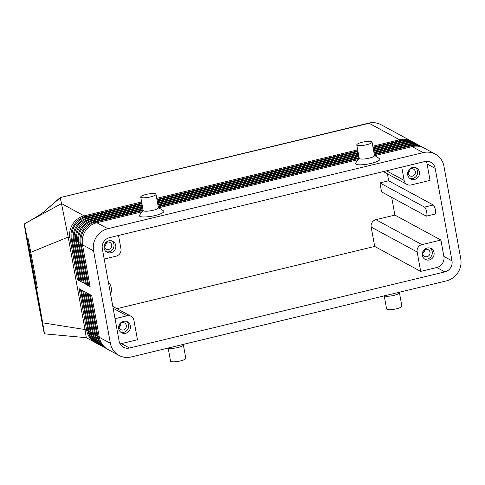 <?xml version="1.0" encoding="UTF-8"?>
<svg xmlns="http://www.w3.org/2000/svg" width="485" height="485" viewBox="0 0 485 485"><rect width="100%" height="100%" fill="white"/><g stroke="black" fill="none" stroke-linecap="round" stroke-linejoin="round"><path stroke-width="0.73" d="M374.844 155.606L412.129 146.609L423.175 152.599A18.624 17.575 -61.5 0 1 435.306 154.127A18.624 17.575 -61.5 0 1 436.518 154.854A18.624 17.575 -61.5 0 1 443.945 166.27L460.75 258.729A18.624 17.575 -61.5 0 1 457.919 272.625A18.624 17.575 -61.5 0 1 446.485 280.857L131.144 356.966A18.624 17.575 -61.5 0 1 119.013 355.438L107.967 349.449A18.624 17.575 -61.5 0 1 106.761 348.721A18.624 17.575 -61.5 0 1 99.328 337.305L91.738 295.553L90.386 294.819L97.976 336.572A18.624 17.575 118.5 0 0 105.409 347.987A18.624 17.575 118.5 0 0 106.615 348.715A18.624 17.575 118.5 0 0 107.3 349.067M119.013 355.438A18.624 17.575 -61.5 0 1 117.806 354.717A18.624 17.575 -61.5 0 1 110.374 343.301L99.328 337.305M106.615 348.715L105.718 348.224A18.624 17.575 -61.5 0 1 104.505 347.502A18.624 17.575 -61.5 0 1 97.073 336.087L89.489 294.328L88.131 293.595L95.721 335.353A18.624 17.575 118.5 0 0 103.153 346.769A18.624 17.575 118.5 0 0 104.36 347.49L103.463 347.005A18.624 17.575 -61.5 0 1 102.25 346.278A18.624 17.575 -61.5 0 1 94.817 334.862L87.233 293.104L85.881 292.37L93.466 334.129A18.624 17.575 118.5 0 0 100.898 345.544A18.624 17.575 118.5 0 0 102.111 346.272L101.207 345.781A18.624 17.575 -61.5 0 1 99.995 345.053A18.624 17.575 -61.5 0 1 92.568 333.638L84.978 291.885L83.626 291.152L91.21 332.904A18.624 17.575 118.5 0 0 98.643 344.32A18.624 17.575 118.5 0 0 99.855 345.047L98.952 344.556A18.624 17.575 -61.5 0 1 97.74 343.835A18.624 17.575 -61.5 0 1 90.313 332.419L82.723 290.66L81.371 289.927L88.961 331.685A18.624 17.575 118.5 0 0 96.388 343.101A18.624 17.575 118.5 0 0 97.6 343.823L96.697 343.338A18.624 17.575 -61.5 0 1 95.49 342.61A18.624 17.575 -61.5 0 1 88.058 331.194L80.468 289.436L79.116 288.702L86.706 330.461L84.996 329.533L86.269 337.681L95.345 342.604A18.624 17.575 118.5 0 0 96.03 342.956M87.912 330.394L86.706 330.461A18.624 17.575 118.5 0 0 94.132 341.876A18.624 17.575 118.5 0 0 95.345 342.604M104.36 347.49A18.624 17.575 118.5 0 0 105.045 347.842M102.111 346.272A18.624 17.575 118.5 0 0 102.796 346.623M99.855 345.047A18.624 17.575 118.5 0 0 100.54 345.399M97.6 343.823A18.624 17.575 118.5 0 0 98.285 344.174M142.966 210.514L95.442 221.984A18.624 17.575 118.5 0 0 84.002 230.217A18.624 17.575 118.5 0 0 81.171 244.113L88.761 285.871L90.113 286.605L82.523 244.846A18.624 17.575 -61.5 0 1 85.354 230.951A18.624 17.575 -61.5 0 1 96.794 222.718L142.026 211.806M82.523 244.846L93.569 250.836A18.624 17.575 -61.5 0 1 96.4 236.941A18.624 17.575 -61.5 0 1 107.84 228.714L96.794 222.718M412.129 146.609A18.624 17.575 -61.5 0 1 424.26 148.137L435.306 154.127M141.935 203.7L86.421 217.098A18.624 17.575 118.5 0 0 74.987 225.331A18.624 17.575 118.5 0 0 72.156 239.22L79.746 280.979L80.953 280.912M141.626 202.002L84.166 215.873A18.624 17.575 118.5 0 0 72.732 224.106A18.624 17.575 118.5 0 0 69.901 238.002L77.491 279.754L78.843 280.488L71.253 238.735A18.624 17.575 -61.5 0 1 74.084 224.84A18.624 17.575 -61.5 0 1 85.518 216.607L141.814 203.021M84.578 216.862L84.166 215.873L61.51 203.585L68.197 237.074L29.912 252.673A55.866 0.43 -100.4 0 0 24.256 223.943A55.866 0.43 -100.4 0 0 24.25 223.949A55.866 0.43 -100.4 0 0 24.856 228.126A55.866 0.43 -100.4 0 0 25.741 233.376A55.866 0.43 -100.4 0 0 39.527 309.169A55.866 0.43 -100.4 0 0 40.879 316.311A55.866 0.43 -100.4 0 0 43.25 328.49A55.866 0.43 -100.4 0 0 44.42 333.838A55.866 0.43 -100.4 0 0 42.662 322.822A55.866 0.43 -100.4 0 0 29.912 252.673M142.244 205.391L88.676 218.317A18.624 17.575 118.5 0 0 77.242 226.55A18.624 17.575 118.5 0 0 74.411 240.445L82.001 282.203L83.208 282.131M79.746 280.979L81.098 281.712L73.508 239.954A18.624 17.575 -61.5 0 1 76.339 226.065A18.624 17.575 -61.5 0 1 87.773 217.832L142.123 204.712M142.554 207.083L90.931 219.541A18.624 17.575 118.5 0 0 79.498 227.774A18.624 17.575 118.5 0 0 76.666 241.663L84.251 283.422L85.457 283.355M82.001 282.203L83.353 282.937L75.763 241.178A18.624 17.575 -61.5 0 1 78.594 227.283A18.624 17.575 -61.5 0 1 90.028 219.05L142.426 206.404M142.857 208.774L93.187 220.766A18.624 17.575 118.5 0 0 81.747 228.999A18.624 17.575 118.5 0 0 78.916 242.888L86.506 284.646L87.712 284.58M84.251 283.422L85.602 284.155L78.018 242.397A18.624 17.575 -61.5 0 1 80.85 228.508A18.624 17.575 -61.5 0 1 92.283 220.275L142.736 208.095M86.506 284.646L87.858 285.38L80.274 243.622A18.624 17.575 -61.5 0 1 83.105 229.732A18.624 17.575 -61.5 0 1 94.539 221.499L143.045 209.793M372.989 147.222L400.859 140.498A18.624 17.575 -61.5 0 1 412.99 142.026L413.893 142.511A18.624 17.575 118.5 0 0 401.762 140.983L373.111 147.901M414.56 142.893A18.624 17.575 118.5 0 0 413.893 142.511M412.305 141.675A18.624 17.575 118.5 0 0 411.638 141.293A18.624 17.575 118.5 0 0 399.507 139.765L372.801 146.209M373.292 148.913L403.114 141.717A18.624 17.575 -61.5 0 1 415.245 143.245L416.142 143.736A18.624 17.575 118.5 0 0 404.017 142.208L373.42 149.592M416.815 144.118A18.624 17.575 118.5 0 0 416.142 143.736M373.602 150.611L405.369 142.942A18.624 17.575 -61.5 0 1 417.494 144.469L418.397 144.96A18.624 17.575 118.5 0 0 406.266 143.433L373.723 151.284M419.064 145.342A18.624 17.575 118.5 0 0 418.397 144.96M373.911 152.302L407.624 144.166A18.624 17.575 -61.5 0 1 419.749 145.694L420.653 146.179A18.624 17.575 118.5 0 0 408.522 144.651L374.032 152.975M421.32 146.561A18.624 17.575 118.5 0 0 420.653 146.179M374.22 153.994L409.873 145.385A18.624 17.575 -61.5 0 1 422.005 146.913L422.908 147.404A18.624 17.575 118.5 0 0 410.777 145.876L374.341 154.673M423.575 147.786A18.624 17.575 118.5 0 0 422.908 147.404M435.184 168.38L451.99 260.845A9.312 8.785 -61.5 0 1 444.86 271.909L129.519 348.018A9.312 8.785 -61.5 0 1 123.457 347.254A9.312 8.785 -61.5 0 1 119.134 341.185L102.329 248.72A9.312 8.785 -61.5 0 1 109.464 237.662L424.799 161.547A9.312 8.785 -61.5 0 1 430.868 162.311A9.312 8.785 -61.5 0 1 435.184 168.38L427.073 163.978L430.056 180.384L411.074 184.967A6.208 5.856 -61.5 0 1 407.03 184.458A6.208 5.856 -61.5 0 1 406.63 184.215A6.208 5.856 -61.5 0 1 404.15 180.408L386.442 170.805M371.171 227.053L417.161 251.994A6.208 5.856 -61.5 0 1 418.106 247.362A6.208 5.856 -61.5 0 1 421.914 244.622L375.93 219.681A6.208 5.856 118.5 0 0 372.116 222.421A6.208 5.856 118.5 0 0 371.171 227.053L374.699 246.441L116.946 308.654M119.08 326.593A3.813 3.601 118.5 0 0 120.971 323.107M119.14 327.181A3.813 3.601 118.5 0 0 124.839 329.279A3.813 3.601 118.5 0 0 124.548 322.962A3.813 3.601 118.5 0 0 119.14 327.181M120.716 332.176A6.208 5.856 118.5 0 0 126.579 330.788A6.208 5.856 118.5 0 0 128.567 324.908A6.208 5.856 118.5 0 0 126.543 321.434M130.374 325.884A6.208 5.856 -61.5 0 1 127.967 332.116A6.208 5.856 -61.5 0 1 121.571 332.752A6.208 5.856 -61.5 0 1 118.692 328.703A6.208 5.856 -61.5 0 1 121.098 322.47A6.208 5.856 -61.5 0 1 127.494 321.84A6.208 5.856 -61.5 0 1 130.374 325.884M408.103 172.769A3.813 3.601 118.5 0 0 409.995 169.283M408.164 173.357A3.813 3.601 118.5 0 0 413.863 175.455A3.813 3.601 118.5 0 0 413.572 169.138A3.813 3.601 118.5 0 0 408.164 173.357M409.74 178.353A6.208 5.856 118.5 0 0 415.603 176.964A6.208 5.856 118.5 0 0 417.591 171.084A6.208 5.856 118.5 0 0 415.566 167.61M419.398 172.06A6.208 5.856 -61.5 0 1 416.991 178.292A6.208 5.856 -61.5 0 1 410.595 178.929A6.208 5.856 -61.5 0 1 407.715 174.879A6.208 5.856 -61.5 0 1 410.122 168.647A6.208 5.856 -61.5 0 1 416.518 168.01A6.208 5.856 -61.5 0 1 419.398 172.06M104.445 246.059A3.813 3.601 118.5 0 0 106.336 242.573M104.505 246.653A3.813 3.601 118.5 0 0 110.204 248.75A3.813 3.601 118.5 0 0 109.913 242.427A3.813 3.601 118.5 0 0 104.505 246.653M106.082 251.642A6.208 5.856 118.5 0 0 111.938 250.254A6.208 5.856 118.5 0 0 113.933 244.373A6.208 5.856 118.5 0 0 111.908 240.899M115.739 245.349A6.208 5.856 -61.5 0 1 113.332 251.588A6.208 5.856 -61.5 0 1 106.936 252.218A6.208 5.856 -61.5 0 1 104.057 248.168A6.208 5.856 -61.5 0 1 106.464 241.936A6.208 5.856 -61.5 0 1 112.859 241.306A6.208 5.856 -61.5 0 1 115.739 245.349M422.738 253.297A3.813 3.601 118.5 0 0 424.63 249.811M422.799 253.891A3.813 3.601 118.5 0 0 428.497 255.989A3.813 3.601 118.5 0 0 428.207 249.672A3.813 3.601 118.5 0 0 422.799 253.891M424.375 258.887A6.208 5.856 118.5 0 0 430.237 257.499A6.208 5.856 118.5 0 0 432.226 251.612A6.208 5.856 118.5 0 0 430.201 248.138M434.033 252.594A6.208 5.856 -61.5 0 1 431.626 258.826A6.208 5.856 -61.5 0 1 425.236 259.457A6.208 5.856 -61.5 0 1 422.35 255.413A6.208 5.856 -61.5 0 1 424.757 249.175A6.208 5.856 -61.5 0 1 431.153 248.544A6.208 5.856 -61.5 0 1 434.033 252.594M44.778 211.054L60.176 197.577L369.073 123.257A18.624 17.575 -61.5 0 1 381.204 124.784L411.638 141.293M118.516 235.474L120.929 248.769A6.208 5.856 -61.5 0 1 119.989 253.4A6.208 5.856 -61.5 0 1 116.176 256.147L104.202 259.032M113.157 308.278L127.015 315.796A6.208 5.856 -61.5 0 1 131.059 316.305A6.208 5.856 -61.5 0 1 131.465 316.547A6.208 5.856 -61.5 0 1 133.939 320.355L137.461 339.742L121.402 343.616A9.312 8.785 118.5 0 1 120.056 343.835M36.302 287.805A42.595 0.327 79.6 0 1 42.025 320.785A42.595 0.327 79.6 0 1 32.374 269.975A42.595 0.327 79.6 0 1 26.651 236.995A42.595 0.327 79.6 0 1 36.302 287.805M168.35 347.994L168.344 347.987A7.76 1.661 -10.3 0 0 177.989 347.502A7.76 1.661 -10.3 0 0 183.245 345.284L184.039 344.198M168.168 348.03L170.538 361.089A7.76 1.661 -10.3 0 0 180.426 360.925A7.76 1.661 -10.3 0 0 185.81 358.318L183.403 345.077M400.107 292.049L399.313 293.134A7.76 1.661 169.7 0 1 394.05 295.353A7.76 1.661 169.7 0 1 384.417 295.844L384.411 295.838M399.434 292.74L401.871 306.162A7.76 1.661 169.7 0 1 396.494 308.775A7.76 1.661 169.7 0 1 386.606 308.939L384.162 295.517M140.729 197.043L143.166 210.466A7.76 1.661 -10.3 0 0 153.054 210.302A7.76 1.661 -10.3 0 0 158.431 207.689L155.994 194.267A7.76 1.661 -10.3 0 0 146.106 194.436A7.76 1.661 -10.3 0 0 140.729 197.043A7.76 1.661 -10.3 0 0 150.617 196.88A7.76 1.661 -10.3 0 0 155.994 194.267M158.183 207.368L163.427 210.811A12.416 2.661 169.7 0 1 155.218 215.51A12.416 2.661 169.7 0 1 139.589 215.146L143.287 210.072M372.062 142.117L374.499 155.54A7.76 1.661 169.7 0 1 369.121 158.152A7.76 1.661 169.7 0 1 359.233 158.316L356.79 144.894A7.76 1.661 169.7 0 1 362.174 142.281A7.76 1.661 169.7 0 1 372.062 142.117A7.76 1.661 169.7 0 1 366.678 144.73A7.76 1.661 169.7 0 1 356.79 144.894M374.468 155.358L379.488 158.662A12.416 2.661 169.7 0 1 371.286 163.36A12.416 2.661 169.7 0 1 355.657 162.996L359.197 158.134M37.272 287.405A41.558 0.321 -100.4 0 0 27.863 237.832M127.015 315.796L115.048 318.687M71.125 237.929L69.901 238.002L68.197 237.074L84.996 329.533L42.662 322.822M25.76 223.124C36.745 216.934 43.147 212.86 44.947 210.902L60.231 197.801L61.51 203.585L24.256 223.943M108.537 282.864L109.21 283.228A4.656 1.17 76.4 0 1 111.277 287.932A4.656 1.17 76.4 0 1 111.113 292.231L110.277 292.431M379.913 182.912L388.673 180.796L433.305 205.003A4.656 1.17 76.4 0 1 435.372 209.708A4.656 1.17 76.4 0 1 435.215 214.006L426.454 216.116A4.656 1.17 76.4 0 1 426.176 216.067L381.543 191.86L379.913 182.912L424.551 207.119A4.656 1.17 76.4 0 1 426.618 211.824A4.656 1.17 76.4 0 1 426.454 216.116M387.406 173.812L388.673 180.796M391.686 197.359L394.905 215.097L375.93 219.681M374.699 246.441L420.683 271.382L436.742 267.508A9.312 8.785 118.5 0 0 443.878 256.444L440.895 240.039L421.914 244.622M417.161 251.994L420.683 271.382M427.073 163.978A9.312 8.785 118.5 0 0 426.145 161.329M401.738 167.113L404.15 180.408M440.895 240.039L394.905 215.097M156.922 199.371L357.875 150.871M77.491 279.754L78.697 279.687M357.694 149.853L156.74 198.359M157.231 201.069L358.185 152.563M358.003 151.544L157.043 200.05M157.54 202.76L358.494 154.254M358.306 153.242L157.352 201.742M157.843 204.452L358.803 155.946M358.615 154.933L157.661 203.433M158.152 206.143L359.106 157.637M358.924 156.625L157.971 205.131M359.027 158.365L158.274 206.822M93.569 250.836L110.374 343.301M158.783 207.756L358.094 159.65M423.175 152.599L107.84 228.714M88.761 285.871L89.968 285.798M99.182 336.505L97.073 336.087M96.927 335.28L95.721 335.353L94.817 334.862M94.672 334.062L93.466 334.129L92.568 333.638M92.423 332.837L90.313 332.419M90.168 331.619L88.961 331.685L88.058 331.194M95.848 222.973L95.442 221.984L94.539 221.499M86.833 218.086L86.421 217.098L85.518 216.607M89.088 219.305L88.676 218.317L87.773 217.832M91.344 220.529L90.931 219.541L90.028 219.05M93.593 221.754L93.187 220.766L92.283 220.275M400.859 140.498L401.762 140.983L402.162 141.947M60.176 197.577L368.515 123.154A9.312 2.346 76.4 0 1 369.073 123.257L399.507 139.765L399.907 140.729M403.114 141.717L404.017 142.208L404.417 143.172M405.369 142.942L406.266 143.433L406.666 144.397M407.624 144.166L408.522 144.651L408.922 145.615M409.873 145.385L410.777 145.876L411.177 146.84M108.628 283.373L109.21 283.228M433.305 205.003L424.551 207.119M129.519 348.018L121.402 343.616M444.86 271.909L436.742 267.508M451.99 260.845L443.878 256.444M73.38 239.153L71.253 238.735M75.636 240.372L74.411 240.445L73.508 239.954M77.891 241.597L75.763 241.178M80.14 242.821L78.916 242.888L78.018 242.397M80.274 243.622L81.171 244.113L82.395 244.04M383.271 171.569L407.03 184.458M112.817 306.411L131.059 316.305M86.269 337.681L44.42 333.838M368.515 123.154C372.953 122.129 377.178 122.675 381.204 124.784"/></g></svg>
